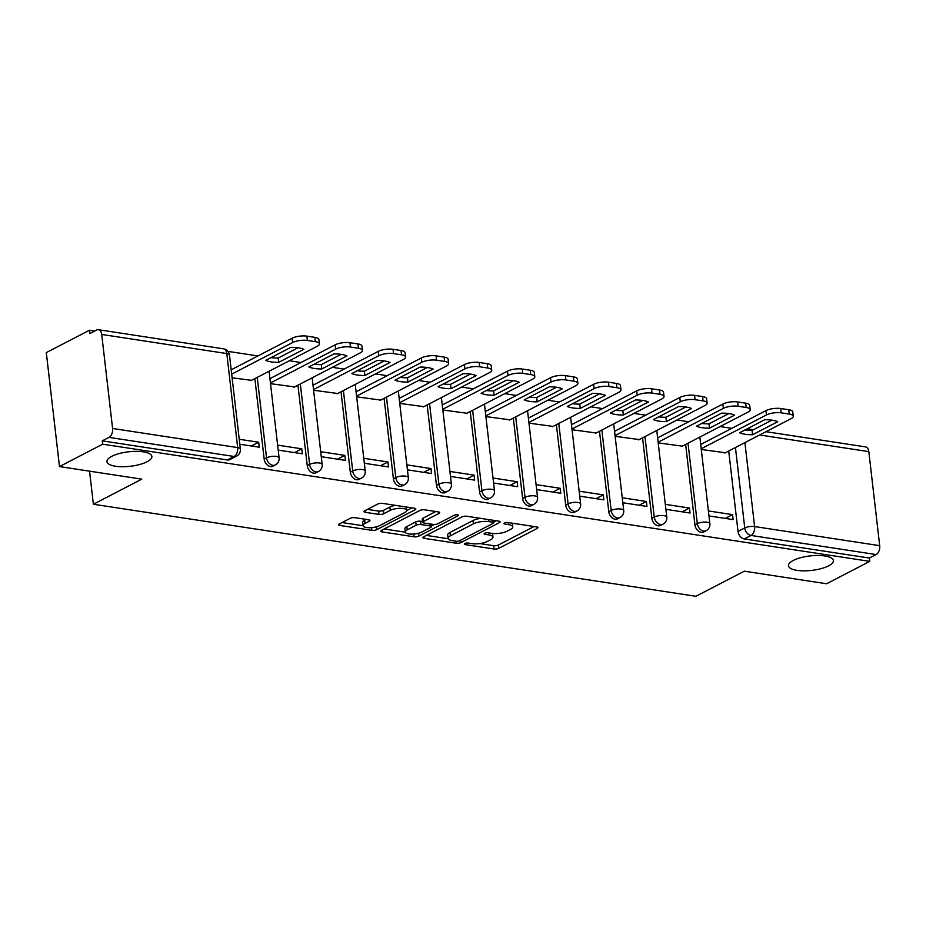 <?xml version="1.0" encoding="UTF-8"?>
<svg xmlns="http://www.w3.org/2000/svg" width="926" height="926" viewBox="0 0 926 926"><rect width="100%" height="100%" fill="white"/><g stroke="black" fill="none" stroke-linecap="round" stroke-linejoin="round"><path stroke-width="1.39" d="M464.806 543.539A2.431 0.787 173.4 0 0 464.296 544.106A2.431 0.787 173.4 0 0 465.211 544.604L494.009 549.002A3.473 1.123 173.4 0 0 498.848 548.308L537.196 528.433A3.473 1.123 173.4 0 0 537.937 527.623A3.473 1.123 173.4 0 0 536.617 526.917L507.818 522.507A2.431 0.787 173.4 0 0 504.427 522.993A2.431 0.787 173.4 0 0 503.918 523.56A2.431 0.787 173.4 0 0 504.832 524.058L508.559 524.625A11.1 3.577 173.4 0 1 512.773 526.882A11.1 3.577 173.4 0 1 510.423 529.487L507.228 531.142A11.1 3.577 173.4 0 1 491.729 533.353L488.002 532.786A2.431 0.787 173.4 0 0 484.622 533.272A2.431 0.787 173.4 0 0 484.101 533.839A2.431 0.787 173.4 0 0 485.027 534.337L488.754 534.904A11.1 3.577 173.4 0 1 492.956 537.161A11.1 3.577 173.4 0 1 490.606 539.765L487.412 541.421A11.1 3.577 173.4 0 1 471.924 543.631L468.197 543.053A2.431 0.787 173.4 0 0 464.806 543.539M147.084 461.75A22.618 7.292 173.4 0 0 151.876 456.449A22.618 7.292 173.4 0 0 136.365 451.356A22.618 7.292 173.4 0 0 111.745 456.344A22.618 7.292 173.4 0 0 106.953 461.646A22.618 7.292 173.4 0 0 122.463 466.739A22.618 7.292 173.4 0 0 147.084 461.75M828.596 565.855A22.618 7.292 173.4 0 0 833.388 560.554A22.618 7.292 173.4 0 0 817.878 555.473A22.618 7.292 173.4 0 0 793.246 560.462A22.618 7.292 173.4 0 0 788.466 565.763A22.618 7.292 173.4 0 0 803.976 570.844A22.618 7.292 173.4 0 0 828.596 565.855M354.936 517.68A3.473 1.123 173.4 0 0 350.097 518.363L339.344 523.942A3.473 1.123 173.4 0 0 338.603 524.753A3.473 1.123 173.4 0 0 339.923 525.459L371.905 530.343A3.473 1.123 173.4 0 0 376.743 529.66L415.091 509.775A3.473 1.123 173.4 0 0 415.82 508.964A3.473 1.123 173.4 0 0 414.512 508.258L382.531 503.374A3.473 1.123 173.4 0 0 377.681 504.068L364.694 510.805A3.473 1.123 173.4 0 0 363.953 511.615A3.473 1.123 173.4 0 0 365.272 512.321L378.954 514.405A3.473 1.123 173.4 0 0 383.804 513.722L390.24 510.376A9.272 2.986 173.4 0 1 400.345 508.328A9.272 2.986 173.4 0 1 406.711 510.423A9.272 2.986 173.4 0 1 404.743 512.599L379.498 525.679A9.272 2.986 173.4 0 1 369.405 527.727A9.272 2.986 173.4 0 1 363.038 525.644A9.272 2.986 173.4 0 1 365.006 523.468L369.208 521.28A3.473 1.123 173.4 0 0 369.937 520.47A3.473 1.123 173.4 0 0 368.629 519.764L354.936 517.68M869.78 561.364L826.594 583.762L744.307 571.192L695.912 596.286L93.376 504.242L141.771 479.147L59.484 466.577L102.67 444.179L869.78 561.364L869.398 558.042L876.123 554.558L751.032 535.448A7.061 5.105 -117.4 0 1 744.747 527.959L735.441 447.524M423.633 536.825A3.473 1.123 173.4 0 0 422.904 537.636A3.473 1.123 173.4 0 0 424.212 538.342L456.205 543.226A3.473 1.123 173.4 0 0 461.044 542.532L499.38 522.658A3.473 1.123 173.4 0 0 500.121 521.847A3.473 1.123 173.4 0 0 498.801 521.141L466.82 516.245A3.473 1.123 173.4 0 0 461.981 516.94L423.633 536.825M414.049 536.791L382.068 531.906A3.473 1.123 173.4 0 1 380.76 531.2A3.473 1.123 173.4 0 1 381.489 530.378L419.837 510.504A3.473 1.123 173.4 0 1 424.675 509.809L438.357 511.904A3.473 1.123 173.4 0 1 439.676 512.61A3.473 1.123 173.4 0 1 438.947 513.421L423.39 521.488A3.473 1.123 173.4 0 0 422.661 522.299A3.473 1.123 173.4 0 0 423.969 523.005L433.055 524.394A3.473 1.123 173.4 0 0 437.894 523.699L454.087 515.307A2.431 0.787 173.4 0 1 456.726 514.763A2.431 0.787 173.4 0 1 458.393 515.319A2.431 0.787 173.4 0 1 457.872 515.886L418.899 536.096A3.473 1.123 173.4 0 1 414.049 536.791L413.737 534.036M59.484 466.577L46.3 352.609L89.486 330.223L94.73 331.022M731.783 428.344L720.104 426.562M688.701 421.758L677.022 419.976M645.63 415.184L633.951 413.401M602.548 408.597L590.869 406.815M559.478 402.023L547.787 400.229M516.395 395.437L504.716 393.654M473.313 388.862L461.634 387.068M430.243 382.276L418.564 380.493M387.161 375.701L375.481 373.907M344.09 369.115L332.399 367.333M301.008 362.529L289.329 360.746M257.926 355.954L227.958 351.371M102.67 444.179L102.288 440.857L109.013 437.373A7.061 4.329 -81.3 0 0 112.59 428.472L101.71 334.448A7.061 4.329 -81.3 0 0 98.434 329.714A7.061 4.329 -81.3 0 0 96.605 330.05L89.868 333.545L89.486 330.223M869.398 558.042L744.307 538.944A7.061 5.105 -117.4 0 1 738.022 531.455L728.716 451.008M765.976 431.69L865.544 446.899A7.061 4.329 98.7 0 1 868.82 451.633L879.7 545.669A7.061 4.329 98.7 0 1 876.123 554.558M665.898 509.335L690.044 513.027L689.465 508.038L682.173 511.823M658.212 442.883L682.312 446.158M622.816 502.749L646.961 506.441L646.394 501.464L639.102 505.237M615.13 436.308L639.229 439.572M579.745 496.174L603.891 499.866L603.312 494.878L596.02 498.663M572.048 429.722L596.147 432.998M536.663 489.588L560.809 493.28L560.23 488.303L552.938 492.076M528.977 423.147L553.077 426.411M493.581 483.013L517.738 486.706L517.159 481.717L509.867 485.502M485.895 416.561L509.995 419.837M450.511 476.427L474.656 480.119L474.077 475.131L466.785 478.916M442.825 409.986L466.924 413.251M407.428 469.852L431.574 473.533L431.007 468.556L423.714 472.341M399.743 403.4L423.842 406.664M364.358 463.266L388.503 466.959L387.925 461.97L380.632 465.755M356.66 396.826L380.76 400.09M321.276 456.692L345.421 460.372L344.842 455.395L337.55 459.18M313.59 390.24L337.689 393.504M278.194 450.105L302.351 453.798L301.772 448.809L294.48 452.594M270.508 383.653L294.607 386.929M239.799 444.237L259.268 447.212L258.69 442.234L251.397 446.008M232.113 377.796L251.536 380.343M264.165 459.065L266.549 457.826A7.061 5.105 -117.4 0 0 275.323 464.945L272.939 466.172A7.061 5.105 62.6 0 1 264.165 459.065L254.858 378.618M307.247 465.639L309.631 464.401A7.061 5.105 -117.4 0 0 318.405 471.519L316.021 472.758A7.061 5.105 62.6 0 1 307.247 465.639L297.94 385.204M350.317 472.225L352.713 470.987A7.061 5.105 -117.4 0 0 361.487 478.105L359.091 479.344A7.061 5.105 62.6 0 1 350.317 472.225L341.011 391.779M393.4 478.8L395.784 477.561A7.061 5.105 -117.4 0 0 404.558 484.68L402.173 485.918A7.061 5.105 62.6 0 1 393.4 478.8L384.093 398.365M436.47 485.386L438.866 484.148A7.061 5.105 -117.4 0 0 447.64 491.266L445.256 492.505A7.061 5.105 62.6 0 1 436.47 485.386L427.164 404.94M479.552 491.961L481.937 490.722A7.061 5.105 -117.4 0 0 490.711 497.841L488.326 499.079A7.061 5.105 62.6 0 1 479.552 491.961L470.246 411.526M522.634 498.547L525.019 497.308A7.061 5.105 -117.4 0 0 533.793 504.427L531.408 505.665A7.061 5.105 62.6 0 1 522.634 498.547L513.328 418.112M565.705 505.121L568.101 503.883A7.061 5.105 -117.4 0 0 576.875 511.002L574.479 512.24A7.061 5.105 62.6 0 1 565.705 505.121L556.399 424.687M608.787 511.708L611.172 510.469A7.061 5.105 -117.4 0 0 619.945 517.588L617.561 518.826A7.061 5.105 62.6 0 1 608.787 511.708L599.481 431.273M651.858 518.282L654.254 517.055A7.061 5.105 -117.4 0 0 663.028 524.162L660.643 525.401A7.061 5.105 62.6 0 1 651.858 518.282L642.551 437.848M694.94 524.868L697.324 523.63A7.061 5.105 -117.4 0 0 706.098 530.748L703.714 531.987A7.061 5.105 62.6 0 1 694.94 524.868L685.634 444.434M93.376 504.242L89.556 471.172M708.969 515.921L733.126 519.602L732.547 514.625L725.255 518.398M701.283 449.469L725.382 452.733M732.547 514.625L708.402 510.932M102.288 440.857L227.379 459.967A7.061 5.105 62.6 0 0 229.868 459.597L236.593 456.113A7.061 5.105 -117.4 0 1 234.104 456.483L109.013 437.373M689.465 508.038L665.319 504.346M646.394 501.464L622.237 497.771M603.312 494.878L579.167 491.185M560.23 488.303L536.085 484.611M517.159 481.717L493.014 478.024M474.077 475.131L449.932 471.45M431.007 468.556L406.85 464.864M387.925 461.97L363.779 458.289M344.842 455.395L320.697 451.703M301.772 448.809L277.626 445.128M258.69 442.234L239.232 439.26M492.956 537.161L492.574 533.839A11.1 3.577 173.4 0 0 492.458 533.445M512.773 526.882L512.391 523.56A11.1 3.577 173.4 0 0 512.275 523.19M479.784 543.562L493.627 545.68A3.473 1.123 173.4 0 0 498.466 544.986L534.082 526.524M493.685 522.09L496.267 520.748M426.365 535.402L448.172 538.735M456.205 541.224A2.431 0.787 173.4 0 0 459.585 540.738L493.245 523.294A2.431 0.787 173.4 0 0 493.766 522.715A2.431 0.787 173.4 0 0 492.84 522.229L488.916 521.627A11.1 3.577 173.4 0 0 473.417 523.838L450.418 535.76A11.1 3.577 173.4 0 0 448.068 538.365A11.1 3.577 173.4 0 0 452.27 540.622L456.205 541.224M480.663 518.363A11.1 3.577 173.4 0 0 473.036 520.516L473.417 523.838M448.068 538.365L447.675 535.043A11.1 3.577 173.4 0 1 450.036 532.438L473.036 520.516M405.322 532.195L384.221 528.966M435.822 511.511L423.008 518.166A3.473 1.123 173.4 0 0 422.268 518.977L422.661 522.299M434.549 524.452L431.319 526.13M407.255 529.846A9.272 2.986 173.4 0 0 405.287 532.022A9.272 2.986 173.4 0 0 411.653 534.117A9.272 2.986 173.4 0 0 421.758 532.068L430.648 527.45A3.473 1.123 173.4 0 0 431.389 526.639A3.473 1.123 173.4 0 0 430.069 525.933L420.994 524.544A3.473 1.123 173.4 0 0 416.144 525.239L407.255 529.846L406.873 526.524A9.272 2.986 173.4 0 0 404.905 528.7L405.287 532.022M406.873 526.524L415.762 521.917A3.473 1.123 173.4 0 1 420.601 521.222L422.569 521.523M363.038 525.644L362.656 522.322A9.272 2.986 173.4 0 1 364.613 520.146L366.094 519.382M406.711 510.423L406.329 507.101A9.272 2.986 173.4 0 0 406.306 507.008M395.541 505.365A9.272 2.986 173.4 0 0 389.858 507.054L390.24 510.376M367.425 509.381L378.572 511.083A3.473 1.123 173.4 0 0 383.41 510.4L389.858 507.054M406.711 510.596L411.977 507.876M342.076 522.53L363.05 525.736M752.572 434.745L777.713 421.712A22.085 7.119 173.4 0 0 764.726 419.733L739.596 432.766A22.085 7.119 173.4 0 0 752.572 434.745L752.074 430.428L771.879 420.161M724.769 453.057L791.012 418.702A10.603 3.415 173.4 0 0 793.258 416.225A10.603 3.415 173.4 0 0 789.241 414.061L781.231 412.846A10.603 3.415 173.4 0 0 766.439 414.952L701.202 448.774M744.921 430A22.085 7.119 173.4 0 0 752.074 430.428M700.704 444.457L765.941 410.635A10.603 3.415 -6.6 0 1 780.734 408.528L788.744 409.743A10.603 3.415 -6.6 0 1 792.76 411.908L793.258 416.225M709.49 428.171L734.631 415.126A22.085 7.119 173.4 0 0 721.655 413.146L696.514 426.18A22.085 7.119 173.4 0 0 709.49 428.171L708.992 423.842L728.808 413.575M681.698 446.471L747.942 412.128A10.603 3.415 173.4 0 0 750.187 409.639A10.603 3.415 173.4 0 0 746.159 407.486L738.161 406.259A10.603 3.415 173.4 0 0 723.356 408.366L658.131 442.2M701.839 423.425A22.085 7.119 173.4 0 0 708.992 423.842M657.634 437.871L722.859 404.049A10.603 3.415 -6.6 0 1 737.652 401.942L745.662 403.169A10.603 3.415 -6.6 0 1 749.678 405.322L750.187 409.639M666.419 421.585L691.56 408.551A22.085 7.119 173.4 0 0 678.573 406.572L653.443 419.605A22.085 7.119 173.4 0 0 666.419 421.585L665.921 417.267L685.726 406.989M638.616 439.896L704.86 405.542A10.603 3.415 173.4 0 0 707.105 403.065A10.603 3.415 173.4 0 0 703.089 400.9L695.079 399.685A10.603 3.415 173.4 0 0 680.286 401.791L615.049 435.614M658.768 416.839A22.085 7.119 173.4 0 0 665.921 417.267M614.551 431.296L679.788 397.474A10.603 3.415 -6.6 0 1 694.581 395.356L702.591 396.583A10.603 3.415 -6.6 0 1 706.607 398.747L707.105 403.065M623.337 414.998L648.478 401.965A22.085 7.119 173.4 0 0 635.502 399.986L610.361 413.019A22.085 7.119 173.4 0 0 623.337 414.998L622.839 410.681L642.644 400.414M595.534 433.31L661.777 398.967A10.603 3.415 173.4 0 0 664.023 396.478A10.603 3.415 173.4 0 0 660.007 394.326L651.997 393.099A10.603 3.415 173.4 0 0 637.204 395.205L571.979 429.027M615.686 410.253A22.085 7.119 173.4 0 0 622.839 410.681M571.469 424.71L636.706 390.888A10.603 3.415 -6.6 0 1 651.499 388.781L659.509 390.008A10.603 3.415 -6.6 0 1 663.525 392.161L664.023 396.478M580.266 408.424L605.396 395.39A22.085 7.119 173.4 0 0 592.42 393.411L567.279 406.445A22.085 7.119 173.4 0 0 580.266 408.424L579.757 404.106L599.573 393.828M552.463 426.736L618.707 392.381A10.603 3.415 173.4 0 0 620.952 389.904A10.603 3.415 173.4 0 0 616.936 387.739L608.926 386.524A10.603 3.415 173.4 0 0 594.133 388.631L528.896 422.453M572.615 403.678A22.085 7.119 173.4 0 0 579.757 404.106M528.399 418.135L593.624 384.313A10.603 3.415 -6.6 0 1 608.428 382.195L616.427 383.422A10.603 3.415 -6.6 0 1 620.455 385.575L620.952 389.904M537.184 401.838L562.325 388.804A22.085 7.119 173.4 0 0 549.338 386.825L524.209 399.858A22.085 7.119 173.4 0 0 537.184 401.838L536.686 397.52L556.491 387.253M509.381 420.149L575.625 385.806A10.603 3.415 173.4 0 0 577.87 383.318A10.603 3.415 173.4 0 0 573.854 381.165L565.844 379.938A10.603 3.415 173.4 0 0 551.051 382.044L485.814 415.867M529.533 397.092A22.085 7.119 173.4 0 0 536.686 397.52M485.317 411.549L550.553 377.727A10.603 3.415 -6.6 0 1 565.346 375.62L573.356 376.847A10.603 3.415 -6.6 0 1 577.373 379L577.87 383.318M494.102 395.263L519.243 382.23A22.085 7.119 173.4 0 0 506.267 380.25L481.126 393.284A22.085 7.119 173.4 0 0 494.102 395.263L493.604 390.946L513.421 380.667M466.31 413.575L532.554 379.22A10.603 3.415 173.4 0 0 534.8 376.743A10.603 3.415 173.4 0 0 530.772 374.579L522.773 373.352A10.603 3.415 173.4 0 0 507.969 375.47L442.744 409.292M486.451 390.517A22.085 7.119 173.4 0 0 493.604 390.946M442.246 404.975L507.471 371.152A10.603 3.415 -6.6 0 1 522.264 369.034L530.274 370.261A10.603 3.415 -6.6 0 1 534.29 372.414L534.8 376.743M451.031 388.677L476.172 375.643A22.085 7.119 173.4 0 0 463.185 373.664L438.056 386.698A22.085 7.119 173.4 0 0 451.031 388.677L450.534 384.359L470.339 374.092M423.228 406.989L489.472 372.646A10.603 3.415 173.4 0 0 491.718 370.157A10.603 3.415 173.4 0 0 487.701 368.004L479.691 366.777A10.603 3.415 173.4 0 0 464.898 368.884L399.662 402.706M443.38 383.931A22.085 7.119 173.4 0 0 450.534 384.359M399.164 398.388L464.401 364.566A10.603 3.415 -6.6 0 1 479.193 362.46L487.203 363.675A10.603 3.415 -6.6 0 1 491.22 365.839L491.718 370.157M407.949 382.102L433.09 369.069A22.085 7.119 173.4 0 0 420.115 367.078L394.974 380.111A22.085 7.119 173.4 0 0 407.949 382.102L407.452 377.785L427.256 367.506M380.146 400.402L446.39 366.059A10.603 3.415 173.4 0 0 448.635 363.571A10.603 3.415 173.4 0 0 444.619 361.418L436.609 360.191A10.603 3.415 173.4 0 0 421.816 362.309L356.579 396.131M400.298 377.357A22.085 7.119 173.4 0 0 407.452 377.785M356.082 391.814L421.318 357.992A10.603 3.415 -6.6 0 1 436.111 355.873L444.121 357.1A10.603 3.415 -6.6 0 1 448.138 359.253L448.635 363.571M364.879 375.516L390.008 362.483A22.085 7.119 173.4 0 0 377.032 360.503L351.892 373.537A22.085 7.119 173.4 0 0 364.879 375.516L364.369 371.199L384.186 360.932M337.076 393.828L403.319 359.485A10.603 3.415 173.4 0 0 405.565 356.996A10.603 3.415 173.4 0 0 401.548 354.843L393.538 353.616A10.603 3.415 173.4 0 0 378.746 355.723L313.509 389.545M357.228 370.77A22.085 7.119 173.4 0 0 364.369 371.199M313.011 385.228L378.236 351.405A10.603 3.415 -6.6 0 1 393.041 349.299L401.039 350.514A10.603 3.415 -6.6 0 1 405.067 352.679L405.565 356.996M321.797 368.942L346.937 355.908A22.085 7.119 173.4 0 0 333.95 353.917L308.821 366.951A22.085 7.119 173.4 0 0 321.797 368.942L321.299 364.624L341.104 354.345M293.993 387.242L360.237 352.899A10.603 3.415 173.4 0 0 362.483 350.41A10.603 3.415 173.4 0 0 358.466 348.257L350.456 347.03A10.603 3.415 173.4 0 0 335.663 349.148L270.427 382.97M314.145 364.196A22.085 7.119 173.4 0 0 321.299 364.624M269.929 378.653L335.166 344.819A10.603 3.415 -6.6 0 1 349.959 342.713L357.968 343.94A10.603 3.415 -6.6 0 1 361.985 346.092L362.483 350.41M278.714 362.355L303.855 349.322A22.085 7.119 173.4 0 0 290.88 347.343L265.739 360.376A22.085 7.119 173.4 0 0 278.714 362.355L278.217 358.038L298.033 347.771M250.923 380.667L317.167 346.312A10.603 3.415 173.4 0 0 319.412 343.835A10.603 3.415 173.4 0 0 315.384 341.671L307.386 340.455A10.603 3.415 173.4 0 0 292.581 342.562L231.697 374.139M271.063 357.61A22.085 7.119 173.4 0 0 278.217 358.038M231.187 369.821L292.084 338.245A10.603 3.415 -6.6 0 1 306.876 336.138L314.886 337.353A10.603 3.415 -6.6 0 1 318.903 339.518L319.412 343.835M465.072 543.423L465.211 544.604M504.693 522.877L504.832 524.058M484.888 533.144L485.027 534.337M112.59 428.472L237.681 447.582L226.801 353.558L101.71 334.448M738.022 531.455L744.747 527.959A7.061 2.28 173.4 0 1 754.609 526.558L879.7 545.669M744.898 442.616L754.609 526.558A7.061 4.329 98.7 0 1 751.032 535.448L744.307 538.944M868.82 451.633L759.667 434.965M275.323 464.945A7.061 7.061 0 0 0 279.096 457.849A7.061 2.28 -6.6 0 0 276.411 456.414A7.061 2.28 -6.6 0 0 266.549 457.826L257.243 377.38M318.405 471.519A7.061 7.061 0 0 0 322.167 464.435A7.061 2.28 -6.6 0 0 319.493 463A7.061 2.28 -6.6 0 0 309.631 464.401L300.325 383.966M361.487 478.105A7.061 7.061 0 0 0 365.249 471.021A7.061 2.28 -6.6 0 0 362.575 469.575A7.061 2.28 -6.6 0 0 352.713 470.987L343.396 390.54M404.558 484.68A7.061 7.061 0 0 0 408.331 477.596A7.061 2.28 -6.6 0 0 405.646 476.161A7.061 2.28 -6.6 0 0 395.784 477.561L386.478 397.127M447.64 491.266A7.061 7.061 0 0 0 451.402 484.182A7.061 2.28 -6.6 0 0 448.728 482.735A7.061 2.28 -6.6 0 0 438.866 484.148L429.56 403.713M490.711 497.841A7.061 7.061 0 0 0 494.484 490.757A7.061 2.28 -6.6 0 0 491.799 489.322A7.061 2.28 -6.6 0 0 481.937 490.722L472.63 410.287M533.793 504.427A7.061 7.061 0 0 0 537.555 497.343A7.061 2.28 -6.6 0 0 534.881 495.896A7.061 2.28 -6.6 0 0 525.019 497.308L515.713 416.874M576.875 511.002A7.061 7.061 0 0 0 580.637 503.918A7.061 2.28 -6.6 0 0 577.963 502.482A7.061 2.28 -6.6 0 0 568.101 503.883L558.783 423.448M619.945 517.588A7.061 7.061 0 0 0 623.719 510.504A7.061 2.28 -6.6 0 0 621.033 509.057A7.061 2.28 -6.6 0 0 611.172 510.469L601.865 430.034M663.028 524.162A7.061 7.061 0 0 0 666.789 517.078A7.061 2.28 -6.6 0 0 664.116 515.643A7.061 2.28 -6.6 0 0 654.254 517.055L644.947 436.609M706.098 530.748A7.061 7.061 0 0 0 709.872 523.665A7.061 2.28 -6.6 0 0 707.186 522.229A7.061 2.28 -6.6 0 0 697.324 523.63L688.018 443.195M227.379 459.967L234.104 456.483A7.061 4.329 98.7 0 0 237.681 447.582A7.061 2.28 -6.6 0 1 240.355 449.017L229.474 354.994A7.061 7.061 0 0 0 223.525 348.824L98.434 329.714M223.525 348.824A7.061 4.329 -81.3 0 1 226.801 353.558A7.061 2.28 -6.6 0 1 229.474 354.994M488.511 532.867L488.754 534.904M508.328 522.588L508.559 524.625M537.034 526.998L537.196 528.433M498.466 544.986L498.848 548.308M493.627 545.68L494.009 549.002M499.218 521.222L499.38 522.658M460.766 540.136L461.044 542.532M455.962 541.189L456.205 543.226M424.015 536.629L424.212 538.342M492.609 520.192L492.84 522.229M488.673 519.59L488.916 521.627M450.036 532.438L450.418 535.76M381.871 530.181L382.068 531.906M438.774 511.985L438.947 513.421M423.008 518.166L423.39 521.488M457.757 514.879L457.872 515.886M418.564 533.237L418.899 536.096M429.838 523.896L430.069 525.933M420.601 521.222L420.994 524.544M415.762 521.917L416.144 525.239M369.046 519.845L369.208 521.28M364.613 520.146L365.006 523.468M383.41 510.4L383.804 513.722M378.572 511.083L378.954 514.405M365.075 510.608L365.272 512.321M414.929 508.339L415.091 509.775M376.419 526.825L376.743 529.66M371.592 527.646L371.905 530.343M339.726 523.746L339.923 525.459M765.941 410.635L766.439 414.952M780.734 408.528L781.231 412.846M788.744 409.743L789.241 414.061M722.859 404.049L723.356 408.366M737.652 401.942L738.161 406.259M745.662 403.169L746.159 407.486M679.788 397.474L680.286 401.791M694.581 395.356L695.079 399.685M702.591 396.583L703.089 400.9M636.706 390.888L637.204 395.205M651.499 388.781L651.997 393.099M659.509 390.008L660.007 394.326M593.624 384.313L594.133 388.631M608.428 382.195L608.926 386.524M616.427 383.422L616.936 387.739M550.553 377.727L551.051 382.044M565.346 375.62L565.844 379.938M573.356 376.847L573.854 381.165M507.471 371.152L507.969 375.47M522.264 369.034L522.773 373.352M530.274 370.261L530.772 374.579M464.401 364.566L464.898 368.884M479.193 362.46L479.691 366.777M487.203 363.675L487.701 368.004M421.318 357.992L421.816 362.309M436.111 355.873L436.609 360.191M444.121 357.1L444.619 361.418M378.236 351.405L378.746 355.723M393.041 349.299L393.538 353.616M401.039 350.514L401.548 354.843M335.166 344.819L335.663 349.148M349.959 342.713L350.456 347.03M357.968 343.94L358.466 348.257M292.084 338.245L292.581 342.562M306.876 336.138L307.386 340.455M314.886 337.353L315.384 341.671M699.848 437.06L709.872 523.665M656.777 430.474L666.789 517.078M613.695 423.9L623.719 510.504M570.613 417.313L580.637 503.918M527.542 410.739L537.555 497.343M484.46 404.153L494.484 490.757M441.389 397.578L451.402 484.182M398.307 390.992L408.331 477.596M355.225 384.417L365.249 471.021M312.155 377.831L322.167 464.435M269.072 371.245L279.096 457.849M236.593 456.113A7.061 7.061 0 0 0 240.355 449.017M753.347 429.768L747.189 428.819M493.489 520.319L493.766 522.715M431.088 524.093L431.389 526.639"/></g></svg>
